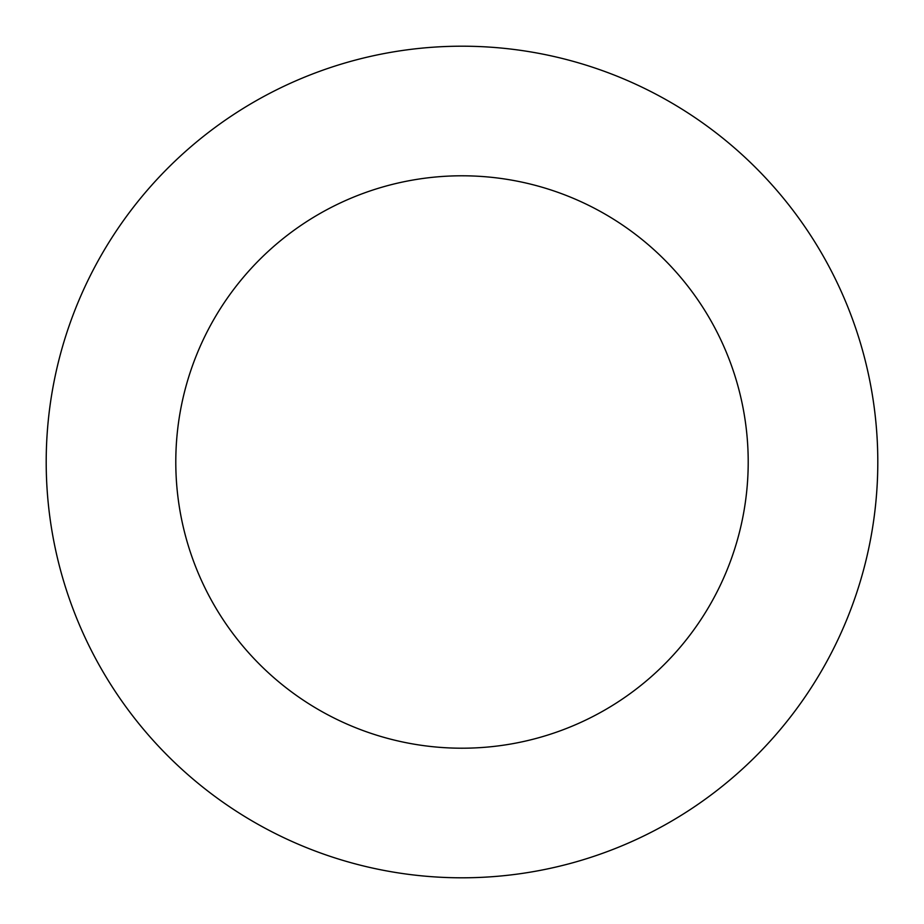 <?xml version="1.0" encoding="UTF-8"?>
<svg xmlns="http://www.w3.org/2000/svg" width="924" height="924" viewBox="0 0 924 924"><rect width="100%" height="100%" fill="white"/><g stroke="black" fill="none" stroke-linecap="round" stroke-linejoin="round"><path stroke-width="1.39" d="M175.791 462A286.209 286.209 0 0 1 605.105 214.137A286.209 286.209 0 0 1 605.105 709.863A286.209 286.209 0 0 1 175.791 462M46.2 462A415.8 415.8 0 0 1 669.9 101.906A415.8 415.8 0 0 1 669.9 822.094A415.8 415.8 0 0 1 46.2 462"/></g></svg>

